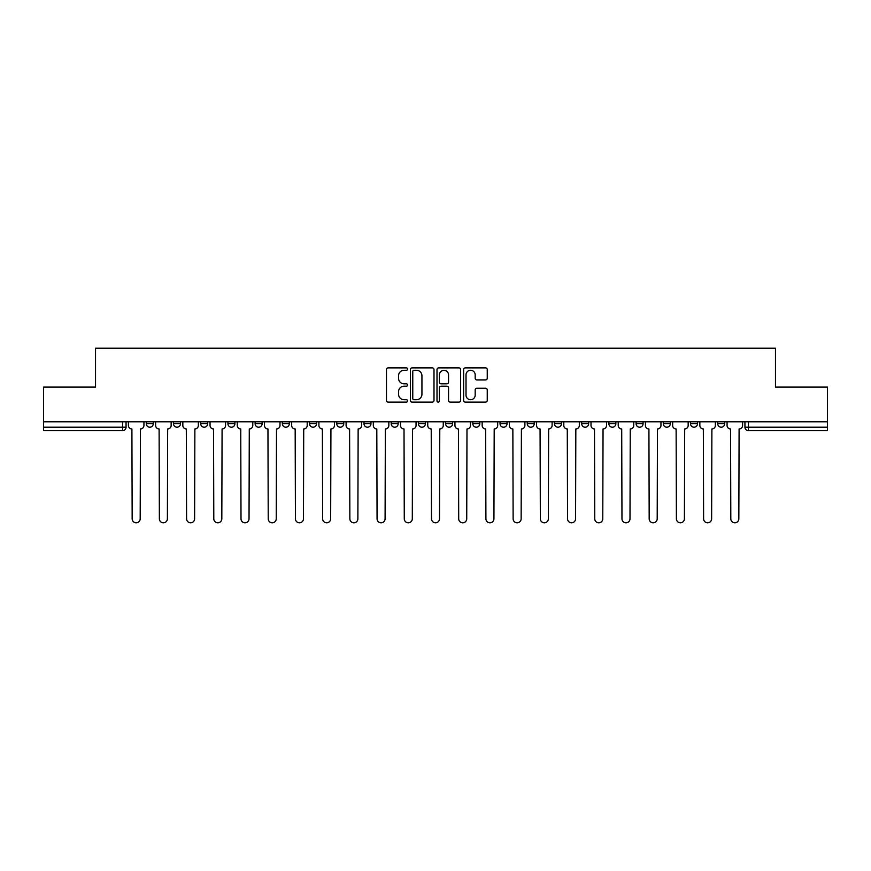 <?xml version="1.0" encoding="UTF-8"?>
<svg xmlns="http://www.w3.org/2000/svg" width="871" height="871" viewBox="0 0 871 871"><rect width="100%" height="100%" fill="white"/><g stroke="black" fill="none" stroke-linecap="round" stroke-linejoin="round"><path stroke-width="1.31" d="M407.595 369.075A1.198 1.198 0 0 0 406.398 367.878L388.205 367.878A1.709 1.709 0 0 0 386.484 369.587L386.484 400.41A1.709 1.709 0 0 0 388.205 402.119L406.398 402.119A1.198 1.198 0 0 0 407.595 400.921A1.198 1.198 0 0 0 406.398 399.724L404.035 399.724A5.476 5.476 0 0 1 398.559 394.247L398.559 391.678A5.476 5.476 0 0 1 404.035 386.201L406.398 386.201A1.198 1.198 0 0 0 407.595 385.004A1.198 1.198 0 0 0 406.398 383.806L404.035 383.806A5.476 5.476 0 0 1 398.559 378.33L398.559 375.76A5.476 5.476 0 0 1 404.035 370.273L406.398 370.273A1.198 1.198 0 0 0 407.595 369.075M717.737 423.731L717.737 421.804L717.737 423.731A3.484 3.484 0 0 0 721.221 427.215A3.484 3.484 0 0 1 717.737 423.731L724.705 423.731A3.484 3.484 0 0 1 721.221 427.215M690.518 423.731L690.518 421.804L690.518 423.731A3.484 3.484 0 0 0 694.013 427.215A3.484 3.484 0 0 1 690.518 423.731L697.497 423.731A3.484 3.484 0 0 1 694.013 427.215M608.883 421.804L608.883 423.731L615.862 423.731A3.484 3.484 0 0 1 612.378 427.215A3.484 3.484 0 0 1 608.883 423.731L608.883 421.804M581.676 421.804L581.676 423.731L588.654 423.731A3.484 3.484 0 0 1 585.16 427.215A3.484 3.484 0 0 1 581.676 423.731L581.676 421.804M445.614 421.804L445.614 423.731L452.593 423.731A3.484 3.484 0 0 1 449.109 427.215A3.484 3.484 0 0 1 445.614 423.731L445.614 421.804M363.98 421.804L363.98 423.731L370.959 423.731A3.484 3.484 0 0 1 367.475 427.215A3.484 3.484 0 0 1 363.98 423.731L363.98 421.804M309.564 421.804L309.564 423.731L316.532 423.731A3.484 3.484 0 0 1 313.048 427.215A3.484 3.484 0 0 1 309.564 423.731L309.564 421.804M282.346 421.804L282.346 423.731L289.324 423.731A3.484 3.484 0 0 1 285.84 427.215A3.484 3.484 0 0 1 282.346 423.731L282.346 421.804M227.93 423.731L227.93 421.804L227.93 423.731A3.484 3.484 0 0 0 231.414 427.215A3.484 3.484 0 0 1 227.93 423.731L234.898 423.731A3.484 3.484 0 0 1 231.414 427.215M173.503 423.731L173.503 421.804L173.503 423.731A3.484 3.484 0 0 0 176.987 427.215A3.484 3.484 0 0 1 173.503 423.731L180.482 423.731A3.484 3.484 0 0 1 176.987 427.215A3.484 3.484 0 0 0 180.482 423.731L180.482 421.804L180.482 423.731M485.539 379.952A1.709 1.709 0 0 0 487.248 378.243L487.248 369.587A1.709 1.709 0 0 0 485.539 367.878L465.332 367.878A1.709 1.709 0 0 0 463.622 369.587L463.622 400.41A1.709 1.709 0 0 0 465.332 402.119L485.539 402.119A1.709 1.709 0 0 0 487.248 400.41L487.248 389.968A1.709 1.709 0 0 0 485.539 388.259L476.894 388.259A1.709 1.709 0 0 0 475.185 389.968L475.185 395.151A4.584 4.584 0 0 1 470.601 399.724A4.584 4.584 0 0 1 466.018 395.151L466.018 374.857A4.584 4.584 0 0 1 470.601 370.273A4.584 4.584 0 0 1 475.185 374.857L475.185 378.243A1.709 1.709 0 0 0 476.894 379.952L485.539 379.952M43.55 421.804L43.55 387.094L95.527 387.094L95.527 348.193L775.473 348.193L775.473 387.094L827.45 387.094L827.45 421.804L43.55 421.804L43.55 427.215L126.055 427.215L126.055 421.804L126.055 427.215A3.484 3.484 0 0 1 122.571 430.699L43.55 430.699L43.55 427.215M433.998 369.587A1.709 1.709 0 0 0 432.288 367.878L412.081 367.878A1.709 1.709 0 0 0 410.372 369.587L410.372 400.41A1.709 1.709 0 0 0 412.081 402.119L432.288 402.119A1.709 1.709 0 0 0 433.998 400.41L433.998 369.587M438.712 367.878L458.919 367.878A1.709 1.709 0 0 1 460.628 369.587L460.628 400.41A1.709 1.709 0 0 1 458.919 402.119L450.263 402.119A1.709 1.709 0 0 1 448.554 400.41L448.554 387.911A1.709 1.709 0 0 0 446.845 386.201L441.107 386.201A1.709 1.709 0 0 0 439.398 387.911L439.398 400.921A1.198 1.198 0 0 1 438.2 402.119A1.198 1.198 0 0 1 437.002 400.921L437.002 369.587A1.709 1.709 0 0 1 438.712 367.878M744.945 421.804L744.945 427.215L827.45 427.215L827.45 430.699L748.429 430.699A3.484 3.484 0 0 1 744.945 427.215M827.45 421.804L827.45 427.215M724.705 421.804L724.705 423.731L724.705 421.804M697.497 421.804L697.497 423.731L697.497 421.804M670.289 421.804L670.289 423.731A3.484 3.484 0 0 1 666.794 427.215A3.484 3.484 0 0 1 663.31 423.731L670.289 423.731L670.289 421.804M663.31 421.804L663.31 423.731M643.07 423.731L643.07 421.804L643.07 423.731A3.484 3.484 0 0 1 639.586 427.215A3.484 3.484 0 0 1 636.102 423.731L643.07 423.731A3.484 3.484 0 0 1 639.586 427.215M636.102 421.804L636.102 423.731M615.862 421.804L615.862 423.731M588.654 421.804L588.654 423.731M561.436 421.804L561.436 423.731A3.484 3.484 0 0 1 557.952 427.215A3.484 3.484 0 0 1 554.468 423.731L561.436 423.731M554.468 421.804L554.468 423.731M534.228 421.804L534.228 423.731A3.484 3.484 0 0 1 530.744 427.215A3.484 3.484 0 0 1 527.249 423.731L534.228 423.731A3.484 3.484 0 0 1 530.744 427.215M527.249 421.804L527.249 423.731M507.02 421.804L507.02 423.731A3.484 3.484 0 0 1 503.525 427.215A3.484 3.484 0 0 1 500.041 423.731A3.484 3.484 0 0 0 503.525 427.215M500.041 421.804L500.041 423.731L507.02 423.731M479.801 421.804L479.801 423.731A3.484 3.484 0 0 1 476.317 427.215A3.484 3.484 0 0 1 472.833 423.731A3.484 3.484 0 0 0 476.317 427.215M472.833 421.804L472.833 423.731L479.801 423.731M452.593 421.804L452.593 423.731A3.484 3.484 0 0 1 449.109 427.215M425.386 421.804L425.386 423.731A3.484 3.484 0 0 1 421.891 427.215A3.484 3.484 0 0 1 418.407 423.731L425.386 423.731M418.407 421.804L418.407 423.731M391.199 421.804L391.199 423.731L398.167 423.731L398.167 421.804L398.167 423.731A3.484 3.484 0 0 1 394.683 427.215A3.484 3.484 0 0 1 391.199 423.731A3.484 3.484 0 0 0 394.683 427.215M370.959 421.804L370.959 423.731M343.751 421.804L343.751 423.731A3.484 3.484 0 0 1 340.256 427.215A3.484 3.484 0 0 1 336.772 423.731L343.751 423.731L343.751 421.804M336.772 421.804L336.772 423.731M316.532 423.731L316.532 421.804L316.532 423.731A3.484 3.484 0 0 1 313.048 427.215M289.324 423.731L289.324 421.804L289.324 423.731A3.484 3.484 0 0 1 285.84 427.215M262.117 421.804L262.117 423.731A3.484 3.484 0 0 1 258.622 427.215A3.484 3.484 0 0 1 255.138 423.731A3.484 3.484 0 0 0 258.622 427.215A3.484 3.484 0 0 0 262.117 423.731L262.117 421.804M255.138 421.804L255.138 423.731L262.117 423.731M234.898 421.804L234.898 423.731M207.69 421.804L207.69 423.731A3.484 3.484 0 0 1 204.206 427.215A3.484 3.484 0 0 1 200.711 423.731A3.484 3.484 0 0 0 204.206 427.215M200.711 421.804L200.711 423.731L207.69 423.731M153.263 421.804L153.263 423.731A3.484 3.484 0 0 1 149.779 427.215A3.484 3.484 0 0 1 146.295 423.731A3.484 3.484 0 0 0 149.779 427.215A3.484 3.484 0 0 0 153.263 423.731L153.263 421.804M146.295 421.804L146.295 423.731L153.263 423.731M122.571 421.804L122.571 430.699A3.484 3.484 0 0 0 126.055 427.215M413.965 370.273A1.198 1.198 0 0 0 412.767 371.471L412.767 398.526A1.198 1.198 0 0 0 413.965 399.724L416.447 399.724A5.476 5.476 0 0 0 421.934 394.247L421.934 375.76A5.476 5.476 0 0 0 416.447 370.273L413.965 370.273M448.554 374.944A4.584 4.584 0 0 0 443.97 370.36A4.584 4.584 0 0 0 439.398 374.944L439.398 382.086A1.709 1.709 0 0 0 441.107 383.806L446.845 383.806A1.709 1.709 0 0 0 448.554 382.086L448.554 374.944M128.407 421.804L128.407 425.473A3.484 3.484 0 0 0 131.902 428.957L132.163 518.789A4.007 4.007 0 0 0 136.17 522.807A4.007 4.007 0 0 0 140.187 518.789L140.449 428.957A3.484 3.484 0 0 0 143.933 425.473L143.933 421.804M155.626 421.804L155.626 425.473A3.484 3.484 0 0 0 159.11 428.957L159.371 518.789A4.007 4.007 0 0 0 163.389 522.807A4.007 4.007 0 0 0 167.395 518.789L167.657 428.957A3.484 3.484 0 0 0 171.151 425.473L171.151 421.804M182.834 421.804L182.834 425.473A3.484 3.484 0 0 0 186.318 428.957L186.59 518.789A4.007 4.007 0 0 0 190.597 522.807A4.007 4.007 0 0 0 194.603 518.789L194.875 428.957A3.484 3.484 0 0 0 198.359 425.473L198.359 421.804M210.042 421.804L210.042 425.473A3.484 3.484 0 0 0 213.537 428.957L213.798 518.789A4.007 4.007 0 0 0 217.804 522.807A4.007 4.007 0 0 0 221.822 518.789L222.083 428.957A3.484 3.484 0 0 0 225.567 425.473L225.567 421.804M237.26 421.804L237.26 425.473A3.484 3.484 0 0 0 240.744 428.957L241.006 518.789A4.007 4.007 0 0 0 245.023 522.807A4.007 4.007 0 0 0 249.03 518.789L249.291 428.957A3.484 3.484 0 0 0 252.786 425.473L252.786 421.804M264.468 421.804L264.468 425.473A3.484 3.484 0 0 0 267.952 428.957L268.224 518.789A4.007 4.007 0 0 0 272.231 522.807A4.007 4.007 0 0 0 276.238 518.789L276.51 428.957A3.484 3.484 0 0 0 279.994 425.473L279.994 421.804M291.676 421.804L291.676 425.473A3.484 3.484 0 0 0 295.171 428.957L295.432 518.789A4.007 4.007 0 0 0 299.439 522.807A4.007 4.007 0 0 0 303.456 518.789L303.718 428.957A3.484 3.484 0 0 0 307.202 425.473L307.202 421.804M318.895 421.804L318.895 425.473A3.484 3.484 0 0 0 322.379 428.957L322.64 518.789A4.007 4.007 0 0 0 326.658 522.807A4.007 4.007 0 0 0 330.664 518.789L330.926 428.957A3.484 3.484 0 0 0 334.42 425.473L334.42 421.804M346.103 421.804L346.103 425.473A3.484 3.484 0 0 0 349.587 428.957L349.859 518.789A4.007 4.007 0 0 0 353.866 522.807A4.007 4.007 0 0 0 357.872 518.789L358.144 428.957A3.484 3.484 0 0 0 361.628 425.473L361.628 421.804M373.311 421.804L373.311 425.473A3.484 3.484 0 0 0 376.805 428.957L377.067 518.789A4.007 4.007 0 0 0 381.073 522.807A4.007 4.007 0 0 0 385.091 518.789L385.352 428.957A3.484 3.484 0 0 0 388.836 425.473L388.836 421.804M400.529 421.804L400.529 425.473A3.484 3.484 0 0 0 404.013 428.957L404.275 518.789A4.007 4.007 0 0 0 408.292 522.807A4.007 4.007 0 0 0 412.299 518.789L412.56 428.957A3.484 3.484 0 0 0 416.055 425.473L416.055 421.804M427.737 421.804L427.737 425.473A3.484 3.484 0 0 0 431.221 428.957L431.493 518.789A4.007 4.007 0 0 0 435.5 522.807A4.007 4.007 0 0 0 439.507 518.789L439.779 428.957A3.484 3.484 0 0 0 443.263 425.473L443.263 421.804M454.945 421.804L454.945 425.473A3.484 3.484 0 0 0 458.44 428.957L458.701 518.789A4.007 4.007 0 0 0 462.708 522.807A4.007 4.007 0 0 0 466.725 518.789L466.987 428.957A3.484 3.484 0 0 0 470.471 425.473L470.471 421.804M482.164 421.804L482.164 425.473A3.484 3.484 0 0 0 485.648 428.957L485.909 518.789A4.007 4.007 0 0 0 489.927 522.807A4.007 4.007 0 0 0 493.933 518.789L494.195 428.957A3.484 3.484 0 0 0 497.689 425.473L497.689 421.804M509.372 421.804L509.372 425.473A3.484 3.484 0 0 0 512.856 428.957L513.128 518.789A4.007 4.007 0 0 0 517.134 522.807A4.007 4.007 0 0 0 521.141 518.789L521.413 428.957A3.484 3.484 0 0 0 524.897 425.473L524.897 421.804M536.58 421.804L536.58 425.473A3.484 3.484 0 0 0 540.074 428.957L540.336 518.789A4.007 4.007 0 0 0 544.342 522.807A4.007 4.007 0 0 0 548.36 518.789L548.621 428.957A3.484 3.484 0 0 0 552.105 425.473L552.105 421.804M563.798 421.804L563.798 425.473A3.484 3.484 0 0 0 567.282 428.957L567.544 518.789A4.007 4.007 0 0 0 571.561 522.807A4.007 4.007 0 0 0 575.568 518.789L575.829 428.957A3.484 3.484 0 0 0 579.324 425.473L579.324 421.804M591.006 421.804L591.006 425.473A3.484 3.484 0 0 0 594.49 428.957L594.762 518.789A4.007 4.007 0 0 0 598.769 522.807A4.007 4.007 0 0 0 602.776 518.789L603.048 428.957A3.484 3.484 0 0 0 606.532 425.473L606.532 421.804M618.214 421.804L618.214 425.473A3.484 3.484 0 0 0 621.709 428.957L621.97 518.789A4.007 4.007 0 0 0 625.977 522.807A4.007 4.007 0 0 0 629.994 518.789L630.256 428.957A3.484 3.484 0 0 0 633.74 425.473L633.74 421.804M645.433 421.804L645.433 425.473A3.484 3.484 0 0 0 648.917 428.957L649.178 518.789A4.007 4.007 0 0 0 653.196 522.807A4.007 4.007 0 0 0 657.202 518.789L657.463 428.957A3.484 3.484 0 0 0 660.958 425.473L660.958 421.804M672.641 421.804L672.641 425.473A3.484 3.484 0 0 0 676.125 428.957L676.397 518.789A4.007 4.007 0 0 0 680.403 522.807A4.007 4.007 0 0 0 684.41 518.789L684.682 428.957A3.484 3.484 0 0 0 688.166 425.473L688.166 421.804M699.849 421.804L699.849 425.473A3.484 3.484 0 0 0 703.343 428.957L703.605 518.789A4.007 4.007 0 0 0 707.611 522.807A4.007 4.007 0 0 0 711.629 518.789L711.89 428.957A3.484 3.484 0 0 0 715.374 425.473L715.374 421.804M727.067 421.804L727.067 425.473A3.484 3.484 0 0 0 730.551 428.957L730.813 518.789A4.007 4.007 0 0 0 734.83 522.807A4.007 4.007 0 0 0 738.837 518.789L739.098 428.957A3.484 3.484 0 0 0 742.593 425.473L742.593 421.804M748.429 421.804L748.429 430.699"/></g></svg>
